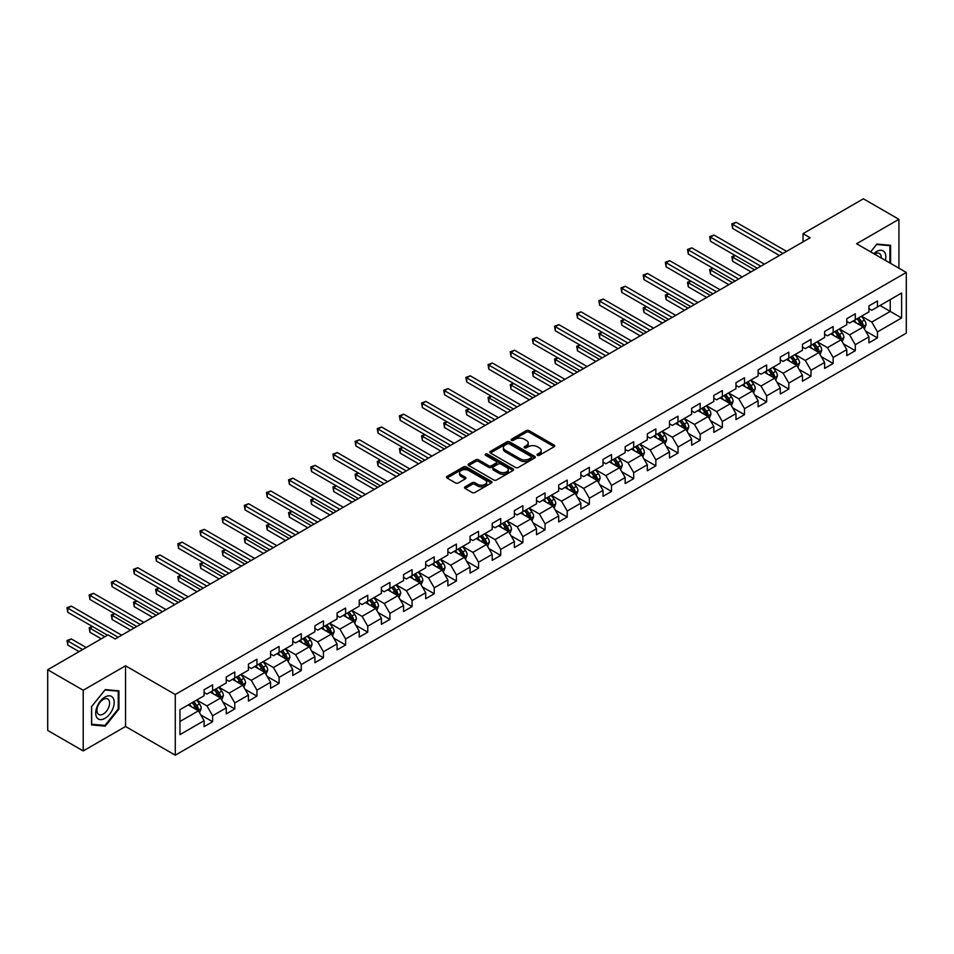 <?xml version="1.0" encoding="UTF-8"?>
<svg xmlns="http://www.w3.org/2000/svg" width="954" height="954" viewBox="0 0 954 954"><rect width="100%" height="100%" fill="white"/><g stroke="black" fill="none" stroke-linecap="round" stroke-linejoin="round"><path stroke-width="1.43" d="M537.412 455.285A1.383 0.799 0 0 0 539.368 455.285L554.179 446.734A1.968 1.133 0 0 0 554.763 445.935A1.968 1.133 0 0 0 554.179 445.124L529.088 430.636A1.968 1.133 0 0 0 526.298 430.636L511.475 439.186A1.383 0.799 0 0 0 513.431 440.319L515.351 439.21A6.308 3.649 0 0 1 524.271 439.21L526.369 440.414A6.308 3.649 0 0 1 528.218 442.99A6.308 3.649 0 0 1 526.369 445.566L524.45 446.675A1.383 0.799 0 0 0 526.393 447.808L528.313 446.699A6.308 3.649 0 0 1 537.245 446.699L539.332 447.903A6.308 3.649 0 0 1 541.18 450.479A6.308 3.649 0 0 1 539.332 453.055L537.412 454.164A1.383 0.799 0 0 0 537.412 455.285L537.412 454.164M465.075 486.826A1.968 1.133 0 0 0 464.503 487.637A1.968 1.133 0 0 0 465.075 488.436L472.123 492.502A1.968 1.133 0 0 0 474.913 492.502L491.37 482.998A1.968 1.133 0 0 0 491.942 482.199A1.968 1.133 0 0 0 491.37 481.388L466.267 466.9A1.968 1.133 0 0 0 463.477 466.9L447.021 476.404A1.968 1.133 0 0 0 446.448 477.203A1.968 1.133 0 0 0 447.021 478.014L455.523 482.927A1.968 1.133 0 0 0 458.314 482.927L465.361 478.86A1.968 1.133 0 0 0 465.934 478.049A1.968 1.133 0 0 0 465.361 477.25L461.14 474.806A5.271 3.041 0 0 1 459.601 472.659A5.271 3.041 0 0 1 462.857 469.845A5.271 3.041 0 0 1 468.605 470.501L485.121 480.041A5.271 3.041 0 0 1 486.671 482.199A5.271 3.041 0 0 1 483.416 485.014A5.271 3.041 0 0 1 477.668 484.346L474.913 482.76A1.968 1.133 0 0 0 472.123 482.76L465.075 486.826L465.075 488.436M125.546 665.797L83.213 690.243L47.7 669.744L47.7 730.43L83.213 750.941L125.546 726.495L175.274 755.198L175.274 694.512L125.546 665.797L125.546 726.495M898.918 268.181L898.918 219.301L856.585 243.747L906.3 272.45L175.274 694.512M898.918 219.301L863.394 198.802L803.029 233.658L803.029 241.863M47.7 669.744L108.076 634.887L115.184 638.977L810.125 237.761L803.029 233.658M515.482 467.46A1.968 1.133 0 0 0 518.272 467.46L534.729 457.968A1.968 1.133 0 0 0 535.313 457.157A1.968 1.133 0 0 0 534.729 456.358L509.627 441.869A1.968 1.133 0 0 0 506.848 441.869L490.392 451.361A1.968 1.133 0 0 0 489.807 452.172A1.968 1.133 0 0 0 490.392 452.971L515.482 467.46M486.135 455.583A1.383 0.799 0 0 1 487.53 455.785L487.53 454.14L513.049 468.879A1.968 1.133 0 0 1 513.622 469.678A1.968 1.133 0 0 1 513.049 470.489L496.593 479.981A1.968 1.133 0 0 1 493.802 479.981L468.7 465.492L475.748 461.462L475.748 459.816L468.7 463.882A1.968 1.133 0 0 0 468.128 464.693A1.968 1.133 0 0 0 468.7 465.492L468.7 463.882M475.748 461.462A1.968 1.133 0 0 1 478.538 461.462L478.538 459.816A1.968 1.133 0 0 0 475.748 459.816M478.538 459.816L488.71 465.695A1.968 1.133 0 0 0 491.501 465.695L496.175 463A1.968 1.133 0 0 0 496.748 462.189A1.968 1.133 0 0 0 496.175 461.39L485.574 455.273A1.383 0.799 0 0 1 487.53 454.14M175.274 755.198L906.3 333.149L906.3 272.45M200.769 714.892L212.635 721.737L212.635 715.75L226.265 707.88L226.265 713.866L234.791 708.941L234.791 702.955L248.434 695.084L248.434 701.071L256.948 696.146L256.948 690.159L270.59 682.289L270.59 688.275L279.117 683.35L279.117 677.364L292.747 669.493L292.747 675.48L301.273 670.555L301.273 664.568L314.915 656.698L314.915 662.684L323.43 657.759L323.43 651.773L337.072 643.902L337.072 649.889L345.598 644.976L345.598 638.977L359.229 631.107L359.229 637.093L367.755 632.18L367.755 626.194L381.397 618.311L381.397 624.298L389.924 619.384L389.924 613.398L403.554 605.516L403.554 611.502L412.08 606.589L412.08 600.603L425.722 592.72L425.722 598.718L434.237 593.793L434.237 587.807L447.879 579.937L447.879 585.923L456.406 580.998L456.406 575.012L470.036 567.141L470.036 573.127L478.562 568.202L478.562 562.216L492.204 554.346L492.204 560.332L500.719 555.407L500.719 549.421L514.361 541.55L514.361 547.536L522.887 542.611L522.887 536.625L536.518 528.754L536.518 534.741L545.044 529.816L545.044 523.829L558.686 515.959L558.686 521.945L567.213 517.02L567.213 511.034L580.843 503.163L580.843 509.15L589.369 504.225L589.369 498.238L603.011 490.368L603.011 496.354L611.526 491.429L611.526 485.443L625.168 477.572L625.168 483.559L633.694 478.646L633.694 472.647L647.325 464.777L647.325 470.763L655.851 465.85L655.851 459.864L669.493 451.981L669.493 457.968L678.008 453.055L678.008 447.068L691.65 439.186L691.65 445.172L700.176 440.259L700.176 434.273L713.807 426.39L713.807 432.389L722.333 427.464L722.333 421.477L735.975 413.607L735.975 419.593L744.502 414.668L744.502 408.682L758.132 400.811L758.132 406.798L766.658 401.872L766.658 395.886L780.289 388.016L780.289 394.002L788.815 389.077L788.815 383.091L802.457 375.22L802.457 381.206L810.983 376.281L810.983 370.295L824.614 362.425L824.614 368.411L833.14 363.486L833.14 357.5L846.782 349.629L846.782 355.615L855.297 350.69L855.297 344.704L868.939 336.834L868.939 342.82L877.465 337.895L877.465 331.909L901.613 317.968L901.613 293.033L890.249 299.604L890.249 311.409L901.613 317.968M212.635 721.737L204.108 726.662L204.108 720.675L179.96 734.616L179.96 709.681L204.108 695.74L204.108 689.754L212.635 684.829L212.635 690.815L226.265 682.945L226.265 676.958L234.791 672.033L234.791 678.02L248.434 670.149L248.434 664.163L256.948 659.238L256.948 665.224L270.59 657.354L270.59 651.367L279.117 646.442L279.117 652.429L292.747 644.558L292.747 638.572L301.273 633.647L301.273 639.633L314.915 631.763L314.915 625.776L323.43 620.851L323.43 626.85L337.072 618.967L337.072 612.981L345.598 608.068L345.598 614.054L359.229 606.172L359.229 600.185L367.755 595.272L367.755 601.258L381.397 593.376L381.397 587.39L389.924 582.477L389.924 588.463L403.554 580.592L403.554 574.594L412.08 569.681L412.08 575.667L425.722 567.797L425.722 561.811L434.237 556.886L434.237 562.872L447.879 555.001L447.879 549.015L456.406 544.09L456.406 550.076L470.036 542.206L470.036 536.22L478.562 531.295L478.562 537.281L492.204 529.41L492.204 523.424L500.719 518.499L500.719 524.485L514.361 516.615L514.361 510.628L522.887 505.703L522.887 511.69L536.518 503.819L536.518 497.833L545.044 492.908L545.044 498.894L558.686 491.024L558.686 485.037L567.213 480.112L567.213 486.099L580.843 478.228L580.843 472.242L589.369 467.317L589.369 473.303L603.011 465.433L603.011 459.446L611.526 454.521L611.526 460.52L625.168 452.637L625.168 446.651L633.694 441.738L633.694 447.724L647.325 439.842L647.325 433.855L655.851 428.942L655.851 434.929L669.493 427.046L669.493 421.06L678.008 416.147L678.008 422.133L691.65 414.263L691.65 408.264L700.176 403.351L700.176 409.338L713.807 401.467L713.807 395.481L722.333 390.556L722.333 396.542L735.975 388.672L735.975 382.685L744.502 377.76L744.502 383.746L758.132 375.876L758.132 369.89L766.658 364.965L766.658 370.951L780.289 363.08L780.289 357.094L788.815 352.169L788.815 358.155L802.457 350.285L802.457 344.299L810.983 339.374L810.983 345.36L824.614 337.489L824.614 331.503L833.14 326.578L833.14 332.564L846.782 324.694L846.782 318.708L855.297 313.783L855.297 319.769L868.939 311.898L868.939 305.912L877.465 300.987L877.465 306.985L901.613 293.033M210.357 692.127L220.589 698.03L206.946 705.912L196.715 699.997M204.108 692.461L206.946 694.095L212.635 690.815M206.946 705.912L212.635 715.75M220.589 698.03L226.265 707.88M232.514 679.331L242.745 685.234L229.103 693.117L218.883 687.214M226.265 679.665L229.103 681.299L234.791 678.02M229.103 693.117L234.791 702.955M242.745 685.234L248.434 695.084M254.682 666.536L264.902 672.451L251.272 680.321L241.04 674.418M248.434 666.87L251.272 668.504L256.948 665.224M251.272 680.321L256.948 690.159M264.902 672.451L270.59 682.289M276.839 653.74L287.071 659.655L273.428 667.526L263.197 661.623M270.59 654.074L273.428 655.72L279.117 652.429M273.428 667.526L279.117 677.364M287.071 659.655L292.747 669.493M298.996 640.957L309.227 646.86L295.597 654.73L285.365 648.827M292.747 641.279L295.597 642.924L301.273 639.633M295.597 654.73L301.273 664.568M309.227 646.86L314.915 656.698M321.164 628.161L331.396 634.064L317.754 641.935L307.522 636.032M314.915 628.483L317.754 630.129L323.43 626.85M317.754 641.935L323.43 651.773M331.396 634.064L337.072 643.902M343.321 615.366L353.552 621.269L339.91 629.139L329.69 623.236M337.072 615.688L339.91 617.333L345.598 614.054M339.91 629.139L345.598 638.977M353.552 621.269L359.229 631.107M365.489 602.57L375.709 608.473L362.079 616.344L351.847 610.441M359.229 602.892L362.079 604.538L367.755 601.258M362.079 616.344L367.755 626.194M375.709 608.473L381.397 618.311M387.646 589.775L397.878 595.678L384.235 603.548L374.004 597.645M381.397 590.097L384.235 591.742L389.924 588.463M384.235 603.548L389.924 613.398M397.878 595.678L403.554 605.516M409.803 576.979L420.034 582.882L406.392 590.753L396.172 584.85M403.554 577.301L406.392 578.947L412.08 575.667M406.392 590.753L412.08 600.603M420.034 582.882L425.722 592.72M431.971 564.184L442.191 570.087L428.561 577.957L418.329 572.054M425.722 564.506L428.561 566.151L434.237 562.872M428.561 577.957L434.237 587.807M442.191 570.087L447.879 579.937M454.128 551.388L464.359 557.291L450.717 565.173L440.486 559.259M447.879 551.722L450.717 553.356L456.406 550.076M450.717 565.173L456.406 575.012M464.359 557.291L470.036 567.141M476.284 538.593L486.516 544.495L472.886 552.378L462.654 546.463M470.036 538.927L472.886 540.56L478.562 537.281M472.886 552.378L478.562 562.216M486.516 544.495L492.204 554.346M498.453 525.797L508.685 531.7L495.043 539.582L484.811 533.668M492.204 526.131L495.043 527.765L500.719 524.485M495.043 539.582L500.719 549.421M508.685 531.7L514.361 541.55M520.61 513.002L530.841 518.916L517.199 526.787L506.979 520.884M514.361 513.335L517.199 514.969L522.887 511.69M517.199 526.787L522.887 536.625M530.841 518.916L536.518 528.754M542.778 500.206L552.998 506.121L539.368 513.991L529.136 508.088M536.518 500.54L539.368 502.174L545.044 498.894M539.368 513.991L545.044 523.829M552.998 506.121L558.686 515.959M564.935 487.411L575.167 493.325L561.524 501.196L551.293 495.293M558.686 487.744L561.524 489.39L567.213 486.099M561.524 501.196L567.213 511.034M575.167 493.325L580.843 503.163M587.092 474.627L597.323 480.53L583.681 488.4L573.461 482.497M580.843 474.949L583.681 476.595L589.369 473.303M583.681 488.4L589.369 498.238M597.323 480.53L603.011 490.368M609.26 461.831L619.48 467.734L605.85 475.605L595.618 469.702M603.011 462.153L605.85 463.799L611.526 460.52M605.85 475.605L611.526 485.443M619.48 467.734L625.168 477.572M631.417 449.036L641.648 454.939L628.006 462.809L617.775 456.906M625.168 449.358L628.006 451.003L633.694 447.724M628.006 462.809L633.694 472.647M641.648 454.939L647.325 464.777M653.573 436.24L663.805 442.143L650.175 450.014L639.943 444.111M647.325 436.562L650.175 438.208L655.851 434.929M650.175 450.014L655.851 459.864M663.805 442.143L669.493 451.981M675.742 423.445L685.962 429.348L672.331 437.218L662.1 431.315M669.493 423.767L672.331 425.412L678.008 422.133M672.331 437.218L678.008 447.068M685.962 429.348L691.65 439.186M697.899 410.649L708.13 416.552L694.488 424.423L684.268 418.52M691.65 410.971L694.488 412.617L700.176 409.338M694.488 424.423L700.176 434.273M708.13 416.552L713.807 426.39M720.067 397.854L730.287 403.757L716.657 411.627L706.425 405.724M713.807 398.188L716.657 399.821L722.333 396.542M716.657 411.627L722.333 421.477M730.287 403.757L735.975 413.607M742.224 385.058L752.456 390.961L738.813 398.844L728.582 392.929M735.975 385.392L738.813 387.026L744.502 383.746M738.813 398.844L744.502 408.682M752.456 390.961L758.132 400.811M764.381 372.263L774.612 378.166L760.97 386.048L750.75 380.133M758.132 372.597L760.97 374.23L766.658 370.951M760.97 386.048L766.658 395.886M774.612 378.166L780.289 388.016M786.549 359.467L796.769 365.37L783.139 373.252L772.907 367.35M780.289 359.801L783.139 361.435L788.815 358.155M783.139 373.252L788.815 383.091M796.769 365.37L802.457 375.22M808.706 346.672L818.937 352.586L805.295 360.457L795.064 354.554M802.457 347.006L805.295 348.639L810.983 345.36M805.295 360.457L810.983 370.295M818.937 352.586L824.614 362.425M830.862 333.876L841.094 339.791L827.452 347.661L817.232 341.759M824.614 334.21L827.452 335.844L833.14 332.564M827.452 347.661L833.14 357.5M841.094 339.791L846.782 349.629M853.031 321.081L863.251 326.995L849.62 334.866L839.389 328.963M846.782 321.415L849.62 323.06L855.297 319.769M849.62 334.866L855.297 344.704M863.251 326.995L868.939 336.834M880.017 305.507L890.249 311.409L871.777 322.07L861.545 316.168M868.939 308.619L871.777 310.265L877.465 306.985M871.777 322.07L877.465 331.909M83.213 690.243L83.213 750.941M179.96 721.486L198.42 710.825L188.2 704.923M198.42 710.825L204.108 720.675M865.6 331.05L877.465 337.895M843.443 343.845L855.297 350.69M821.275 356.641L833.14 363.486M799.118 369.436L810.983 376.281M776.961 382.232L788.815 389.077M754.793 395.028L766.658 401.872M732.636 407.823L744.502 414.668M710.468 420.619L722.333 427.464M688.311 433.414L700.176 440.259M666.154 446.198L678.008 453.055M643.986 458.993L655.851 465.85M621.829 471.789L633.694 478.646M599.672 484.584L611.526 491.429M577.504 497.38L589.369 504.225M555.347 510.175L567.213 517.02M533.179 522.971L545.044 529.816M511.022 535.766L522.887 542.611M488.865 548.562L500.719 555.407M466.697 561.357L478.562 568.202M444.54 574.153L456.406 580.998M422.383 586.948L434.237 593.793M400.215 599.744L412.08 606.589M378.058 612.528L389.924 619.384M355.89 625.323L367.755 632.18M333.733 638.119L345.598 644.976M311.576 650.914L323.43 657.759M289.408 663.71L301.273 670.555M267.251 676.505L279.117 683.35M245.095 689.301L256.948 696.146M222.926 702.096L234.791 708.941M890.607 263.387L890.607 245.309L876.893 244.081L870.644 251.868L876.607 244.486L889.891 245.679L889.891 262.982M91.524 724.933L105.238 726.149L118.94 709.096L118.94 690.827L105.238 689.599L91.524 706.652L91.524 724.933M118.236 708.691L118.94 709.096M103.783 725.314L105.238 726.149M537.961 455.487L539.332 454.7A6.308 3.649 0 0 0 541.18 452.124L541.18 450.479M528.218 442.99L528.218 444.636A6.308 3.649 0 0 1 526.369 447.211L524.998 447.998M554.155 446.746L529.088 432.269A1.968 1.133 0 0 0 526.298 432.269L512.036 440.509M534.729 456.358L534.729 457.968L509.627 443.503A1.968 1.133 0 0 0 506.848 443.503L490.416 452.995L490.392 451.361M531.247 457.729A1.383 0.799 0 0 0 531.247 456.596L509.209 443.872A1.383 0.799 0 0 0 507.266 443.872L505.238 445.041A6.308 3.649 0 0 0 503.39 447.617A6.308 3.649 0 0 0 505.238 450.193L520.3 458.886A6.308 3.649 0 0 0 529.22 458.886L531.247 457.729L531.247 459.363A1.383 0.799 0 0 0 531.652 458.802L531.652 457.157M503.39 447.617L503.39 449.262A6.308 3.649 0 0 0 505.238 451.838L505.238 450.193M531.247 459.363L529.22 460.532A6.308 3.649 0 0 1 520.3 460.532L505.238 451.838M478.538 461.462L488.71 467.329A1.968 1.133 0 0 0 491.501 467.329L496.175 464.634A1.968 1.133 0 0 0 496.748 463.835L496.748 462.189M487.53 455.785L513.025 470.501M499.276 471.789A5.271 3.041 0 0 0 505.024 472.457A5.271 3.041 0 0 0 508.279 469.642A5.271 3.041 0 0 0 506.741 467.484L500.922 464.121A1.968 1.133 0 0 0 498.131 464.121L493.456 466.816A1.968 1.133 0 0 0 492.884 467.627A1.968 1.133 0 0 0 493.456 468.426L499.276 471.789L499.276 473.434A5.271 3.041 0 0 0 505.024 474.09A5.271 3.041 0 0 0 508.279 471.276L508.279 469.642M492.884 467.627L492.884 469.273A1.968 1.133 0 0 0 493.456 470.072L493.456 468.426M499.276 473.434L493.456 470.072M486.671 482.199L486.671 483.833A5.271 3.041 0 0 1 483.416 486.647A5.271 3.041 0 0 1 477.668 485.991L474.913 484.405A1.968 1.133 0 0 0 472.123 484.405L465.111 488.448M459.601 472.659L459.601 474.293A5.271 3.041 0 0 0 461.14 476.451L461.14 474.806M465.337 478.872L461.14 476.451M491.334 483.022L466.267 468.545A1.968 1.133 0 0 0 463.477 468.545L447.044 478.026M864.384 328.939L866.065 324.682A5.319 3.077 -120 0 0 864.372 320.15L861.438 316.227M856.322 322.989L854.331 320.329M735.307 255.577L732.6 257.139L732.6 261.241L751.025 271.878M857.038 318.779L859.971 322.69A5.319 3.077 60 0 1 861.486 325.886L863.191 324.909A5.319 3.077 -120 0 0 861.665 321.701L858.743 317.789M857.407 318.564L860.663 322.905A2.707 1.562 60 0 1 861.152 323.728L863.191 324.909M732.6 261.241L731.825 256.686L754.578 269.827M731.825 256.686L734.997 255.398M782.995 253.418L732.6 224.333L736.154 222.282L786.549 251.367M779.442 255.469L732.6 228.435L732.6 224.333L731.825 223.88L736.154 222.282M732.6 228.435L731.825 223.88M889.009 245.166L889.891 245.679M885.395 260.382A13.058 7.537 120 0 0 883.142 250.89A13.058 7.537 120 0 0 873.781 253.681M881.246 257.985A8.944 5.164 120 0 0 879.397 253.49A8.944 5.164 120 0 0 874.579 254.134M104.952 718.374A13.058 7.537 120 0 0 114.182 702.382A13.058 7.537 120 0 0 104.952 697.052A13.058 7.537 120 0 0 95.71 713.043A13.058 7.537 120 0 0 104.952 718.374M103.27 714.045A8.944 5.164 120 0 0 109.114 706.163A8.944 5.164 120 0 0 107.742 698.996A8.944 5.164 120 0 0 103.27 699.437A8.944 5.164 120 0 0 97.427 707.319A8.944 5.164 120 0 0 98.799 714.486A8.944 5.164 120 0 0 103.27 714.045M91.667 706.52L104.952 690.004L118.236 691.185L118.236 708.894L104.952 725.422L91.667 724.241L91.667 706.52M117.354 690.684L118.236 691.185M842.215 341.735L843.908 337.477A5.319 3.077 -120 0 0 842.203 332.934L839.281 329.023M834.166 335.784L832.174 333.125M713.139 268.372L710.444 269.934L710.444 274.036L728.868 284.674M834.869 331.563L837.803 335.486A5.319 3.077 60 0 1 839.329 338.682L841.034 337.704A5.319 3.077 -120 0 0 839.508 334.496L836.575 330.585M835.239 331.36L838.494 335.701A2.707 1.562 60 0 1 838.983 336.523L841.034 337.704M710.444 274.036L709.669 269.481L732.422 282.623M709.669 269.481L712.829 268.193M820.058 354.53L821.752 350.273A5.319 3.077 -120 0 0 820.046 345.73L817.113 341.818M812.009 348.58L810.018 345.92M690.982 281.168L688.287 282.73L688.287 286.832L706.711 297.469M812.713 344.358L815.646 348.282A5.319 3.077 60 0 1 817.173 351.477L818.878 350.5A5.319 3.077 -120 0 0 817.351 347.292L814.418 343.38M813.082 344.144L816.338 348.496A2.707 1.562 60 0 1 816.827 349.319L818.878 350.5M688.287 286.832L687.5 282.277L710.265 295.418M687.5 282.277L690.672 280.989M760.827 266.214L710.444 237.129L713.997 235.078L764.381 264.163M757.285 268.265L710.444 241.231L710.444 237.129L709.669 236.675L713.997 235.078M710.444 241.231L709.669 236.675M738.67 279.009L688.287 249.924L691.829 247.873L742.224 276.958M735.117 281.06L688.287 254.026L688.287 249.924L687.5 249.471L691.829 247.873M688.287 254.026L687.5 249.471M797.89 367.314L799.583 363.057A5.319 3.077 -120 0 0 797.89 358.525L794.956 354.614M789.84 361.375L787.849 358.716M668.826 293.963L666.119 295.525L666.119 299.628L684.543 310.265M790.556 357.154L793.478 361.077A5.319 3.077 60 0 1 795.004 364.273L796.709 363.295A5.319 3.077 -120 0 0 795.183 360.087L792.249 356.176M790.926 356.939L794.169 361.28A2.707 1.562 60 0 1 794.67 362.115L796.709 363.295M666.119 299.628L665.343 295.072L688.096 308.214M665.343 295.072L668.504 293.784M775.733 380.109L777.427 375.852A5.319 3.077 -120 0 0 775.721 371.321L772.788 367.409M767.684 374.171L765.692 371.511M646.657 306.759L643.962 308.321L643.962 312.423L662.386 323.06M768.387 369.949L771.321 373.861A5.319 3.077 60 0 1 772.847 377.068L774.553 376.079A5.319 3.077 -120 0 0 773.026 372.883L770.093 368.971M768.757 369.735L772.013 374.075A2.707 1.562 60 0 1 772.501 374.898L774.553 376.079M643.962 312.423L643.175 307.868L665.94 321.009M643.175 307.868L646.347 306.58M753.577 392.905L755.258 388.648A5.319 3.077 -120 0 0 753.565 384.116L750.631 380.205M745.515 386.966L743.524 384.307M624.5 319.554L621.805 321.116L621.805 325.207L640.229 335.844M746.231 382.745L749.164 386.656A5.319 3.077 60 0 1 750.679 389.864L752.384 388.874A5.319 3.077 -120 0 0 750.87 385.678L747.936 381.767M746.6 382.53L749.856 386.871A2.707 1.562 60 0 1 750.345 387.694L752.384 388.874M621.805 325.207L621.018 320.663L643.771 333.805M621.018 320.663L624.19 319.375M716.514 291.805L666.119 262.72L669.672 260.669L720.067 289.754M712.96 293.856L666.119 266.822L666.119 262.72L665.343 262.267L669.672 260.669M666.119 266.822L665.343 262.267M694.345 304.6L643.962 275.515L647.516 273.464L697.899 302.549M690.803 306.651L643.962 279.605L643.962 275.515L643.175 275.062L647.516 273.464M643.962 279.605L643.175 275.062M672.188 317.396L621.805 288.299L625.347 286.26L675.742 315.345M668.635 319.447L621.805 292.401L621.805 288.299L621.018 287.858L625.347 286.26M621.805 292.401L621.018 287.858M650.032 330.191L599.637 301.094L603.19 299.043L653.573 328.14M646.478 332.242L599.637 305.197L599.637 301.094L598.862 300.653L603.19 299.043M599.637 305.197L598.862 300.653M627.863 342.987L577.48 313.89L581.034 311.839L631.417 340.936M624.31 345.038L577.48 317.992L577.48 313.89L576.693 313.437L581.034 311.839M577.48 317.992L576.693 313.437M605.707 355.782L555.311 326.685L558.865 324.634L609.26 353.731M602.153 357.833L555.311 330.788L555.311 326.685L554.536 326.232L558.865 324.634M555.311 330.788L554.536 326.232M583.538 368.578L533.155 339.481L536.708 337.43L587.092 366.527M579.996 370.629L533.155 343.583L533.155 339.481L532.38 339.028L536.708 337.43M533.155 343.583L532.38 339.028M561.381 381.373L510.998 352.276L514.552 350.225L564.935 379.322M557.828 383.425L510.998 356.379L510.998 352.276L510.211 351.823L514.552 350.225M510.998 356.379L510.211 351.823M539.225 394.157L488.83 365.072L492.383 363.021L542.778 392.118M535.671 396.208L488.83 369.174L488.83 365.072L488.054 364.619L492.383 363.021M488.83 369.174L488.054 364.619M517.056 406.953L466.673 377.867L470.227 375.816L520.61 404.901M513.514 409.004L466.673 381.97L466.673 377.867L465.886 377.414L470.227 375.816M466.673 381.97L465.886 377.414M494.899 419.748L444.516 390.663L448.058 388.612L498.453 417.697M491.346 421.799L444.516 394.765L444.516 390.663L443.729 390.21L448.058 388.612M444.516 394.765L443.729 390.21M472.743 432.544L422.348 403.459L425.901 401.407L476.284 430.492M469.189 434.595L422.348 407.561L422.348 403.459L421.573 403.005L425.901 401.407M422.348 407.561L421.573 403.005M450.574 445.339L400.191 416.254L403.745 414.203L454.128 443.288M447.021 447.39L400.191 420.356L400.191 416.254L399.404 415.801L403.745 414.203M400.191 420.356L399.404 415.801M428.418 458.135L378.022 429.05L381.576 426.998L431.971 456.084M424.864 460.186L378.022 433.14L378.022 429.05L377.247 428.596L381.576 426.998M378.022 433.14L377.247 428.596M406.249 470.93L355.866 441.845L359.419 439.794L409.803 468.879M402.707 472.981L355.866 445.935L355.866 441.845L355.091 441.392L359.419 439.794M355.866 445.935L355.091 441.392M384.092 483.726L333.709 454.629L337.263 452.578L387.646 481.675M380.539 485.777L333.709 458.731L333.709 454.629L332.922 454.187L337.263 452.578M333.709 458.731L332.922 454.187M361.936 496.521L311.541 467.424L315.094 465.373L365.489 494.47M358.382 498.572L311.541 471.526L311.541 467.424L310.765 466.983L315.094 465.373M311.541 471.526L310.765 466.983M339.767 509.317L289.384 480.22L292.938 478.169L343.321 507.266M336.225 511.368L289.384 484.322L289.384 480.22L288.597 479.767L292.938 478.169M289.384 484.322L288.597 479.767M317.61 522.112L267.227 493.015L270.769 490.964L321.164 520.061M314.057 524.163L267.227 497.117L267.227 493.015L266.44 492.562L270.769 490.964M267.227 497.117L266.44 492.562M731.408 405.7L733.101 401.443A5.319 3.077 -120 0 0 731.408 396.912L728.474 393M723.359 399.762L721.367 397.102M602.344 332.35L599.637 333.9L599.637 338.002L618.061 348.639M724.062 395.54L726.996 399.452A5.319 3.077 60 0 1 728.522 402.66L730.227 401.67A5.319 3.077 -120 0 0 728.701 398.474L725.767 394.562M724.444 395.326L727.687 399.666A2.707 1.562 60 0 1 728.188 400.489L730.227 401.67M599.637 338.002L598.862 333.459L621.614 346.588M598.862 333.459L602.022 332.171M709.251 418.496L710.945 414.239A5.319 3.077 -120 0 0 709.239 409.707L706.306 405.796M701.202 412.557L699.21 409.898M580.175 345.145L577.48 346.696L577.48 350.798L595.904 361.435M701.905 408.336L704.839 412.247A5.319 3.077 60 0 1 706.365 415.455L708.071 414.465A5.319 3.077 -120 0 0 706.544 411.269L703.611 407.346M702.275 408.121L705.531 412.462A2.707 1.562 60 0 1 706.02 413.285L708.071 414.465M577.48 350.798L576.693 346.254L599.458 359.384M576.693 346.254L579.865 344.966M687.095 431.291L688.776 427.034A5.319 3.077 -120 0 0 687.083 422.503L684.149 418.591M679.033 425.353L677.042 422.694M558.018 357.941L555.311 359.491L555.311 363.593L573.736 374.23M679.749 421.131L682.682 425.043A5.319 3.077 60 0 1 684.197 428.251L685.902 427.261A5.319 3.077 -120 0 0 684.388 424.065L681.454 420.142M680.119 420.917L683.374 425.257A2.707 1.562 60 0 1 683.863 426.08L685.902 427.261M555.311 363.593L554.536 359.05L577.289 372.179M554.536 359.05L557.708 357.762M664.926 444.087L666.619 439.83A5.319 3.077 -120 0 0 664.914 435.298L661.993 431.387M656.877 438.136L654.885 435.489M535.85 370.736L533.155 372.287L533.155 376.389L551.579 387.026M657.58 433.927L660.514 437.838A5.319 3.077 60 0 1 662.04 441.046L663.745 440.056A5.319 3.077 -120 0 0 662.219 436.86L659.286 432.937M657.95 433.712L661.205 438.053A2.707 1.562 60 0 1 661.706 438.876L663.745 440.056M533.155 376.389L532.38 371.833L555.133 384.975M532.38 371.833L535.54 370.546M642.769 456.883L644.463 452.625A5.319 3.077 -120 0 0 642.757 448.094L639.824 444.182M634.72 450.932L632.729 448.273M513.693 383.52L510.998 385.082L510.998 389.184L529.422 399.821M635.424 446.722L638.357 450.634A5.319 3.077 60 0 1 639.884 453.83L641.589 452.852A5.319 3.077 -120 0 0 640.062 449.644L637.129 445.733M635.793 446.508L639.049 450.848A2.707 1.562 60 0 1 639.538 451.671L641.589 452.852M510.998 389.184L510.211 384.629L532.976 397.77M510.211 384.629L513.383 383.341M620.601 469.678L622.294 465.421A5.319 3.077 -120 0 0 620.601 460.889L617.667 456.966M612.551 463.727L610.56 461.068M491.537 396.315L488.83 397.878L488.83 401.98L507.254 412.617M613.267 459.518L616.189 463.429A5.319 3.077 60 0 1 617.715 466.625L619.42 465.647A5.319 3.077 -120 0 0 617.894 462.44L614.972 458.528M613.637 459.303L616.88 463.644A2.707 1.562 60 0 1 617.381 464.467L619.42 465.647M488.83 401.98L488.054 397.424L510.807 410.566M488.054 397.424L491.215 396.137M598.444 482.474L600.138 478.216A5.319 3.077 -120 0 0 598.432 473.685L595.499 469.762M590.395 476.523L588.403 473.864M469.368 409.111L466.673 410.673L466.673 414.775L485.097 425.412M591.098 472.313L594.032 476.225A5.319 3.077 60 0 1 595.558 479.421L597.264 478.443A5.319 3.077 -120 0 0 595.737 475.235L592.804 471.324M591.468 472.099L594.724 476.44A2.707 1.562 60 0 1 595.213 477.262L597.264 478.443M466.673 414.775L465.886 410.22L488.651 423.361M465.886 410.22L469.058 408.932M576.288 495.269L577.969 491.012A5.319 3.077 -120 0 0 576.276 486.48L573.342 482.557M568.226 489.319L566.235 486.659M447.211 421.906L444.516 423.469L444.516 427.571L462.94 438.208M568.942 485.109L571.875 489.02A5.319 3.077 60 0 1 573.39 492.216L575.095 491.238A5.319 3.077 -120 0 0 573.581 488.031L570.647 484.119M569.311 484.894L572.567 489.235A2.707 1.562 60 0 1 573.056 490.058L575.095 491.238M444.516 427.571L443.729 423.016L466.482 436.157M443.729 423.016L446.901 421.728M554.119 508.065L555.812 503.807A5.319 3.077 -120 0 0 554.119 499.264L551.185 495.353M546.07 502.114L544.078 499.455M425.055 434.702L422.348 436.264L422.348 440.366L440.772 451.003M546.773 497.893L549.707 501.816A5.319 3.077 60 0 1 551.233 505.012L552.938 504.034A5.319 3.077 -120 0 0 551.412 500.826L548.478 496.915M547.155 497.678L550.398 502.031A2.707 1.562 60 0 1 550.899 502.853L552.938 504.034M422.348 440.366L421.573 435.811L444.325 448.952M421.573 435.811L424.733 434.523M531.962 520.86L533.656 516.603A5.319 3.077 -120 0 0 531.95 512.059L529.017 508.148M523.913 514.91L521.921 512.25M402.886 447.498L400.191 449.06L400.191 453.162L418.615 463.799M524.617 510.688L527.55 514.611A5.319 3.077 60 0 1 529.076 517.807L530.782 516.829A5.319 3.077 -120 0 0 529.255 513.622L526.322 509.71M524.986 510.473L528.242 514.826A2.707 1.562 60 0 1 528.731 515.649L530.782 516.829M400.191 453.162L399.404 448.607L422.169 461.748M399.404 448.607L402.576 447.319M509.806 533.644L511.487 529.387A5.319 3.077 -120 0 0 509.794 524.855L506.86 520.944M501.744 527.705L499.753 525.046M380.729 460.293L378.022 461.855L378.022 465.957L396.447 476.595M502.46 523.484L505.393 527.407A5.319 3.077 60 0 1 506.908 530.603L508.613 529.613A5.319 3.077 -120 0 0 507.099 526.417L504.165 522.506M502.83 523.269L506.085 527.61A2.707 1.562 60 0 1 506.574 528.444L508.613 529.613M378.022 465.957L377.247 461.402L400 474.543M377.247 461.402L380.419 460.114M487.637 546.439L489.33 542.182A5.319 3.077 -120 0 0 487.625 537.651L484.704 533.739M479.588 540.501L477.596 537.841M358.561 473.089L355.866 474.651L355.866 478.753L374.29 489.39M480.291 536.279L483.225 540.191A5.319 3.077 60 0 1 484.751 543.398L486.457 542.409A5.319 3.077 -120 0 0 484.93 539.213L481.997 535.301M480.661 536.065L483.916 540.405A2.707 1.562 60 0 1 484.417 541.228L486.457 542.409M355.866 478.753L355.091 474.198L377.844 487.339M355.091 474.198L358.251 472.91M465.48 559.235L467.174 554.978A5.319 3.077 -120 0 0 465.469 550.446L462.535 546.535M457.431 553.296L455.44 550.637M336.404 485.884L333.709 487.446L333.709 491.537L352.133 502.174M458.135 549.075L461.068 552.986A5.319 3.077 60 0 1 462.595 556.194L464.3 555.204A5.319 3.077 -120 0 0 462.773 552.008L459.84 548.097M458.504 548.86L461.76 553.201A2.707 1.562 60 0 1 462.249 554.024L464.3 555.204M333.709 491.537L332.922 486.993L355.687 500.134M332.922 486.993L336.094 485.705M443.324 572.03L445.005 567.773A5.319 3.077 -120 0 0 443.312 563.242L440.378 559.33M435.262 566.092L433.271 563.432M314.248 498.68L311.541 500.23L311.541 504.332L329.965 514.969M435.978 561.87L438.9 565.782A5.319 3.077 60 0 1 440.426 568.989L442.131 568A5.319 3.077 -120 0 0 440.605 564.804L437.683 560.892M436.348 561.656L439.591 565.996A2.707 1.562 60 0 1 440.092 566.819L442.131 568M311.541 504.332L310.765 499.789L333.518 512.918M310.765 499.789L313.938 498.501M421.155 584.826L422.849 580.569A5.319 3.077 -120 0 0 421.143 576.037L418.222 572.126M413.106 578.887L411.114 576.228M292.079 511.475L289.384 513.025L289.384 517.128L307.808 527.765M413.809 574.666L416.743 578.577A5.319 3.077 60 0 1 418.269 581.785L419.975 580.795A5.319 3.077 -120 0 0 418.448 577.599L415.515 573.676M414.179 574.451L417.435 578.792A2.707 1.562 60 0 1 417.924 579.615L419.975 580.795M289.384 517.128L288.597 512.584L311.362 525.714M288.597 512.584L291.769 511.296M398.999 597.621L400.68 593.364A5.319 3.077 -120 0 0 398.987 588.833L396.053 584.921M390.949 591.683L388.958 589.023M269.922 524.271L267.227 525.821L267.227 529.923L285.651 540.56M391.653 587.461L394.586 591.373A5.319 3.077 60 0 1 396.113 594.581L397.806 593.591A5.319 3.077 -120 0 0 396.292 590.395L393.358 586.471M392.022 587.247L395.278 591.587A2.707 1.562 60 0 1 395.767 592.41L397.806 593.591M267.227 529.923L266.44 525.368L289.193 538.509M266.44 525.368L269.612 524.08M376.83 610.417L378.523 606.16A5.319 3.077 -120 0 0 376.83 601.628L373.896 597.717M368.781 604.466L366.789 601.807M247.766 537.066L245.059 538.616L245.059 542.719L263.483 553.356M369.484 600.257L372.418 604.168A5.319 3.077 60 0 1 373.944 607.376L375.649 606.386A5.319 3.077 -120 0 0 374.123 603.19L371.189 599.267M369.866 600.042L373.109 604.383A2.707 1.562 60 0 1 373.61 605.206L375.649 606.386M245.059 542.719L244.284 538.163L267.037 551.305M244.284 538.163L247.444 536.875M354.673 623.212L356.367 618.955A5.319 3.077 -120 0 0 354.661 614.424L351.728 610.512M346.624 617.262L344.632 614.603M225.597 549.85L222.902 551.412L222.902 555.514L241.326 566.151M347.328 613.052L350.261 616.964A5.319 3.077 60 0 1 351.787 620.16L353.493 619.182A5.319 3.077 -120 0 0 351.966 615.974L349.033 612.063M347.697 612.838L350.953 617.178A2.707 1.562 60 0 1 351.442 618.001L353.493 619.182M222.902 555.514L222.115 550.959L244.88 564.1M222.115 550.959L225.287 549.671M295.454 534.908L245.059 505.811L248.612 503.76L298.996 532.857M291.9 536.959L245.059 509.913L245.059 505.811L244.284 505.358L248.612 503.76M245.059 509.913L244.284 505.358M273.285 547.703L222.902 518.606L226.456 516.555L276.839 545.652M269.732 549.742L222.902 522.709L222.902 518.606L222.115 518.153L226.456 516.555M222.902 522.709L222.115 518.153M332.517 636.008L334.198 631.751A5.319 3.077 -120 0 0 332.505 627.219L329.571 623.296M324.455 630.057L322.464 627.398M203.44 562.645L200.734 564.208L200.734 568.31L219.17 578.947M325.171 625.848L328.104 629.759A5.319 3.077 60 0 1 329.619 632.955L331.324 631.977A5.319 3.077 -120 0 0 329.81 628.769L326.876 624.858M325.541 625.633L328.796 629.974A2.707 1.562 60 0 1 329.285 630.797L331.324 631.977M200.734 568.31L199.958 563.754L222.711 576.896M199.958 563.754L203.13 562.466M251.129 560.487L200.734 531.402L204.287 529.351L254.682 558.448M247.575 562.538L200.734 535.504L200.734 531.402L199.958 530.949L204.287 529.351M200.734 535.504L199.958 530.949M310.348 648.803L312.041 644.546A5.319 3.077 -120 0 0 310.348 640.015L307.415 636.091M302.299 642.853L300.307 640.194M181.272 575.441L178.577 577.003L178.577 581.105L197.001 591.742M303.002 638.643L305.936 642.555A5.319 3.077 60 0 1 307.462 645.751L309.168 644.773A5.319 3.077 -120 0 0 307.641 641.565L304.708 637.654M303.372 638.429L306.628 642.769A2.707 1.562 60 0 1 307.128 643.592L309.168 644.773M178.577 581.105L177.802 576.55L200.555 589.691M177.802 576.55L180.962 575.262M228.972 573.282L178.577 544.197L182.131 542.146L232.514 571.231M225.418 575.334L178.577 548.3L178.577 544.197L177.802 543.744L182.131 542.146M178.577 548.3L177.802 543.744M288.191 661.599L289.885 657.342A5.319 3.077 -120 0 0 288.18 652.81L285.246 648.887M280.142 655.648L278.151 652.989M159.115 588.236L156.42 589.799L156.42 593.901L174.844 604.538M280.846 651.439L283.779 655.35A5.319 3.077 60 0 1 285.306 658.546L287.011 657.568A5.319 3.077 -120 0 0 285.484 654.361L282.551 650.449M281.215 651.224L284.471 655.565A2.707 1.562 60 0 1 284.96 656.388L287.011 657.568M156.42 593.901L155.633 589.345L178.398 602.487M155.633 589.345L158.805 588.058M206.803 586.078L156.42 556.993L159.974 554.942L210.357 584.027M203.25 588.129L156.42 561.095L156.42 556.993L155.633 556.54L159.974 554.942M156.42 561.095L155.633 556.54M266.035 674.395L267.716 670.137A5.319 3.077 -120 0 0 266.023 665.594L263.089 661.682M257.974 668.444L255.982 665.785M136.959 601.032L134.252 602.594L134.252 606.696L152.676 617.333M258.689 664.222L261.611 668.146A5.319 3.077 60 0 1 263.137 671.342L264.842 670.364A5.319 3.077 -120 0 0 263.316 667.156L260.394 663.245M259.059 664.008L262.302 668.36A2.707 1.562 60 0 1 262.803 669.183L264.842 670.364M134.252 606.696L133.477 602.141L156.229 615.282M133.477 602.141L136.649 600.853M184.647 598.873L134.252 569.788L137.805 567.737L188.2 596.822M181.093 600.925L134.252 573.891L134.252 569.788L133.477 569.335L137.805 567.737M134.252 573.891L133.477 569.335M243.866 687.178L245.56 682.933A5.319 3.077 -120 0 0 243.854 678.389L240.933 674.478M235.817 681.239L233.825 678.58M114.79 613.827L112.095 615.39L112.095 619.492L130.519 630.129M236.52 677.018L239.454 680.941A5.319 3.077 60 0 1 240.98 684.137L242.686 683.159A5.319 3.077 -120 0 0 241.159 679.952L238.226 676.04M236.89 676.803L240.146 681.156A2.707 1.562 60 0 1 240.635 681.979L242.686 683.159M112.095 619.492L111.308 614.936L134.073 628.078M111.308 614.936L114.48 613.649M162.478 611.669L112.095 582.584L115.649 580.533L166.032 609.618M158.936 613.72L112.095 586.686L112.095 582.584L111.308 582.131L115.649 580.533M112.095 586.686L111.308 582.131M221.71 699.974L223.391 695.716A5.319 3.077 -120 0 0 221.698 691.185L218.764 687.274M213.66 694.035L211.669 691.376M92.633 626.623L89.938 628.185L89.938 632.287L101.255 638.822M214.364 689.814L217.297 693.725A5.319 3.077 60 0 1 218.824 696.933L220.517 695.943A5.319 3.077 -120 0 0 219.003 692.747L216.069 688.836M214.733 689.599L217.989 693.94A2.707 1.562 60 0 1 218.478 694.774L220.517 695.943M89.938 632.287L89.151 627.732L104.809 636.771M89.151 627.732L92.323 626.444M140.321 624.465L89.938 595.379L93.48 593.328L143.875 622.413M136.768 626.516L89.938 599.47L89.938 595.379L89.151 594.926L93.48 593.328M89.938 599.47L89.151 594.926M199.541 712.769L201.234 708.512A5.319 3.077 -120 0 0 199.541 703.98L196.607 700.069M191.492 706.831L189.5 704.171M86.194 647.516L71.323 638.93L67.77 640.981L67.77 645.071L79.099 651.618M192.195 702.609L195.129 706.52A5.319 3.077 60 0 1 196.655 709.728L198.36 708.739A5.319 3.077 -120 0 0 196.834 705.543L193.9 701.631M192.577 702.394L195.82 706.735A2.707 1.562 60 0 1 196.321 707.558L198.36 708.739M67.77 645.071L66.995 640.528L82.64 649.567M66.995 640.528L71.323 638.93M118.165 637.26L67.77 608.163L71.323 606.124L121.707 635.209M107.504 635.209L67.77 612.265L67.77 608.163L66.995 607.722L71.323 606.124M67.77 612.265L66.995 607.722M539.332 454.7L539.332 453.055M524.45 447.808L524.45 446.675M526.369 447.211L526.369 445.566M511.475 440.319L511.475 439.186M526.298 432.269L526.298 430.636M529.088 432.269L529.088 430.636M554.179 446.734L554.179 445.124M506.848 443.503L506.848 441.869M509.627 443.503L509.627 441.869M520.3 460.532L520.3 458.886M529.22 460.532L529.22 458.886M488.71 467.329L488.71 465.695M491.501 467.329L491.501 465.695M496.175 464.634L496.175 463M513.049 470.489L513.049 468.879M472.123 484.405L472.123 482.76M474.913 484.405L474.913 482.76M477.668 485.991L477.668 484.346M465.361 478.86L465.361 477.25M447.021 478.014L447.021 476.404M463.477 468.545L463.477 466.9M466.267 468.545L466.267 466.9M491.37 482.998L491.37 481.388M862.726 326.685L866.029 324.777M861.665 321.701L864.372 320.15M857.884 323.895L859.971 322.69M840.569 339.481L843.873 337.573M839.508 334.496L842.203 332.934M835.728 336.679L837.803 335.486M818.413 352.276L821.716 350.368M817.351 347.292L820.046 345.73M813.559 349.474L815.646 348.282M796.244 365.072L799.547 363.164M795.183 360.087L797.89 358.525M791.403 362.27L793.478 361.077M774.088 377.867L777.391 375.959M773.026 372.883L775.721 371.321M769.234 375.065L771.321 373.861M751.931 390.663L755.234 388.755M750.87 385.678L753.565 384.116M747.077 387.861L749.164 386.656M729.762 403.459L733.066 401.551M728.701 398.474L731.408 396.912M724.921 400.656L726.996 399.452M707.606 416.254L710.909 414.346M706.544 411.269L709.239 409.707M702.752 413.452L704.839 412.247M685.437 429.05L688.74 427.142M684.388 424.065L687.083 422.503M680.596 426.247L682.682 425.043M663.28 441.845L666.584 439.937M662.219 436.86L664.914 435.298M658.439 439.043L660.514 437.838M641.124 454.629L644.427 452.733M640.062 449.644L642.757 448.094M636.27 451.838L638.357 450.634M618.955 467.424L622.258 465.516M617.894 462.44L620.601 460.889M614.114 464.634L616.189 463.429M596.799 480.22L600.102 478.312M595.737 475.235L598.432 473.685M591.945 477.429L594.032 476.225M574.642 493.015L577.945 491.107M573.581 488.031L576.276 486.48M569.788 490.225L571.875 489.02M552.473 505.811L555.777 503.903M551.412 500.826L554.119 499.264M547.632 503.008L549.707 501.816M530.317 518.606L533.62 516.698M529.255 513.622L531.95 512.059M525.463 515.804L527.55 514.611M508.148 531.402L511.451 529.494M507.099 526.417L509.794 524.855M503.307 528.599L505.393 527.407M485.991 544.197L489.295 542.289M484.93 539.213L487.625 537.651M481.15 541.395L483.225 540.191M463.835 556.993L467.138 555.085M462.773 552.008L465.469 550.446M458.981 554.191L461.068 552.986M441.666 569.788L444.969 567.88M440.605 564.804L443.312 563.242M436.825 566.986L438.9 565.782M419.51 582.584L422.813 580.676M418.448 577.599L421.143 576.037M414.656 579.782L416.743 578.577M397.353 595.379L400.656 593.471M396.292 590.395L398.987 588.833M392.499 592.577L394.586 591.373M375.184 608.175L378.488 606.267M374.123 603.19L376.83 601.628M370.343 605.373L372.418 604.168M353.028 620.959L356.331 619.063M351.966 615.974L354.661 614.424M348.174 618.168L350.261 616.964M330.859 633.754L334.162 631.846M329.81 628.769L332.505 627.219M326.018 630.964L328.104 629.759M308.702 646.55L312.006 644.642M307.641 641.565L310.348 640.015M303.861 643.759L305.936 642.555M286.546 659.345L289.849 657.437M285.484 654.361L288.18 652.81M281.692 656.555L283.779 655.35M264.377 672.141L267.68 670.233M263.316 667.156L266.023 665.594M259.536 669.338L261.611 668.146M242.221 684.936L245.524 683.028M241.159 679.952L243.854 678.389M237.379 682.134L239.454 680.941M220.064 697.732L223.367 695.824M219.003 692.747L221.698 691.185M215.21 694.929L217.297 693.725M197.895 710.527L201.199 708.619M196.834 705.543L199.541 703.98M193.054 707.725L195.129 706.52"/></g></svg>
